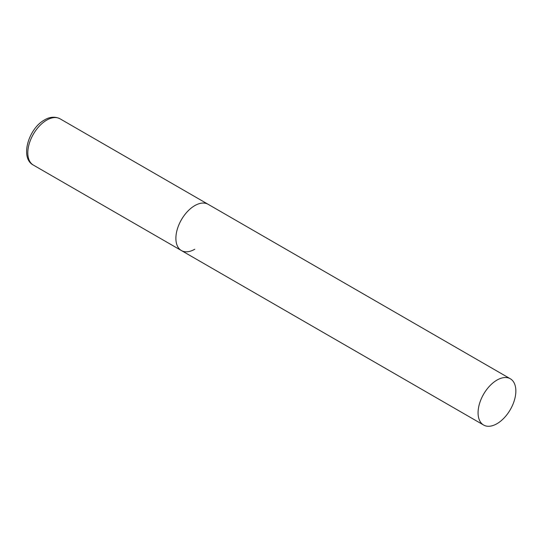 <?xml version="1.0" encoding="UTF-8"?>
<svg xmlns="http://www.w3.org/2000/svg" width="543" height="543" viewBox="0 0 543 543"><rect width="100%" height="100%" fill="white"/><g stroke="black" fill="none" stroke-linecap="round" stroke-linejoin="round"><path stroke-width="0.81" d="M194.767 249.244A26.709 15.421 -60 0 1 181.416 250.561A26.709 15.421 -60 0 1 177.323 229.16A26.709 15.421 -60 0 1 194.767 205.621A26.709 15.421 -60 0 1 208.125 204.297A26.709 15.421 120 0 0 187.545 211.458A26.709 15.421 120 0 0 175.884 238.336A26.709 15.421 120 0 0 181.416 250.561L33.34 165.072A26.709 15.421 -60 0 1 29.247 143.671A26.709 15.421 -60 0 1 46.698 120.132A26.709 15.421 -60 0 1 60.049 118.808C53.465 115.496 47.384 118.164 44.56 119.922C28.494 128.515 19.697 158.115 33.34 165.072M515.85 390.994A26.709 15.421 120 0 0 510.318 378.77A26.709 15.421 120 0 0 489.738 385.924A26.709 15.421 120 0 0 478.078 412.802A26.709 15.421 120 0 0 483.609 425.033A26.709 15.421 120 0 0 504.189 417.879A26.709 15.421 120 0 0 515.85 390.994M510.318 378.77L60.049 118.808M181.416 250.561L483.609 425.033"/></g></svg>
